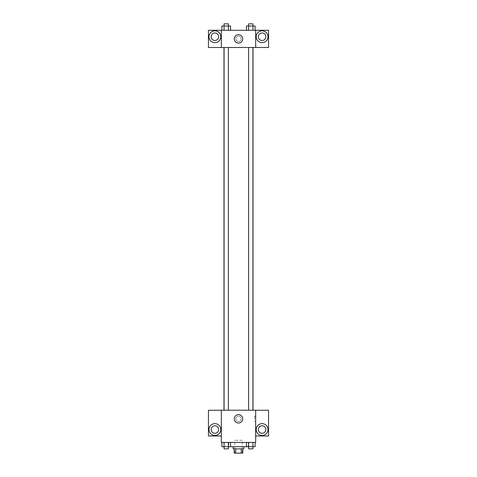<?xml version="1.0" encoding="UTF-8"?>
<svg xmlns="http://www.w3.org/2000/svg" width="477" height="477" viewBox="0 0 477 477"><rect width="100%" height="100%" fill="white"/><g stroke="black" fill="none" stroke-linecap="round" stroke-linejoin="round"><path stroke-width="0.36" stroke-dasharray="2.38 1.79" d="M242.256 440.271L234.744 440.271L242.256 440.271L242.256 453.15L234.744 453.15L242.256 453.15M235.745 453.15L234.207 453.15L234.207 448.857L235.745 448.857L235.745 453.15L242.793 453.15L242.793 448.857L241.255 448.857L241.255 453.15M235.745 448.857L234.207 448.857M241.255 448.857L242.793 448.857M233.134 448.857L243.866 448.857M238.5 446.71L233.134 446.71L238.5 446.71M246.442 442.417L255.117 442.417L246.442 442.417L255.117 442.417L246.442 442.417L248.606 442.417L246.442 442.417L246.442 446.71L224.053 446.71L228.394 446.71L228.394 442.417L230.558 442.417L221.883 442.417L230.558 442.417L221.883 442.417L224.053 442.417L224.053 446.71L228.394 446.71L228.394 442.417L230.558 442.417L230.558 446.71M248.159 442.417L228.841 442.417L248.159 442.417L248.159 446.71M255.672 410.256L221.328 410.22L221.328 442.417L255.672 442.417L255.672 435.978L268.551 435.978L268.551 410.256L255.672 410.256L255.672 435.978M221.328 418.806L221.328 421.489L221.328 418.806M214.888 435.441A5.903 5.903 0 0 0 219.998 426.587A5.903 5.903 0 0 0 209.779 426.587A5.903 5.903 0 0 0 214.888 435.441M218.645 429.538A3.756 3.756 0 0 1 213.01 432.794A3.756 3.756 0 0 1 213.01 426.283A3.756 3.756 0 0 1 218.645 429.538M221.328 435.978L208.449 435.978L208.449 410.256L221.328 410.256M238.5 423.027A4.221 4.221 0 0 0 242.155 416.695A4.221 4.221 0 0 0 234.845 416.695A4.221 4.221 0 0 0 238.5 423.027M255.672 418.806L255.672 421.489L255.672 418.806M254.593 418.806L254.593 416.123L254.593 418.806M262.111 435.441A5.903 5.903 0 0 0 267.221 426.587A5.903 5.903 0 0 0 257.002 426.587A5.903 5.903 0 0 0 262.111 435.441M265.868 429.538A3.756 3.756 0 0 1 260.233 432.794A3.756 3.756 0 0 1 260.233 426.283A3.756 3.756 0 0 1 265.868 429.538M238.5 416.123A2.683 2.683 0 0 0 236.175 420.148A2.683 2.683 0 0 0 240.825 420.148A2.683 2.683 0 0 0 238.5 416.123A2.683 2.683 0 0 1 240.825 420.148A2.683 2.683 0 0 1 236.175 420.148A2.683 2.683 0 0 1 238.5 416.123M248.63 410.22L252.923 410.22L248.63 410.22L252.923 410.22L248.63 410.22L248.63 47.461L252.923 47.461L248.63 47.461M224.077 410.22L228.37 410.22L224.077 410.22L228.37 410.22L224.077 410.22L224.077 47.461L228.37 47.461L224.077 47.461L228.37 47.461L228.37 410.22M223.987 410.22L253.013 410.22L223.987 410.22M253.013 47.461L223.987 47.461L253.013 47.461M252.923 47.461L252.923 410.22M228.37 47.461L224.077 47.461M255.672 47.461L208.449 47.497L208.449 30.289L268.551 30.289L268.551 47.497L255.672 47.497L255.672 30.289M241.183 38.875A2.683 2.683 0 0 0 237.158 36.55A2.683 2.683 0 0 0 237.158 41.201A2.683 2.683 0 0 0 241.183 38.875A2.683 2.683 0 0 1 237.158 41.201A2.683 2.683 0 0 1 237.158 36.55A2.683 2.683 0 0 1 241.183 38.875M218.645 36.729A3.756 3.756 0 0 0 213.01 33.473A3.756 3.756 0 0 0 213.01 39.985A3.756 3.756 0 0 0 218.645 36.729M265.868 36.729A3.756 3.756 0 0 0 260.233 33.473A3.756 3.756 0 0 0 260.233 39.985A3.756 3.756 0 0 0 265.868 36.729M214.888 42.632A5.903 5.903 0 0 0 219.998 33.778A5.903 5.903 0 0 0 209.779 33.778A5.903 5.903 0 0 0 214.888 42.632M262.111 42.632A5.903 5.903 0 0 0 267.221 33.778A5.903 5.903 0 0 0 257.002 33.778A5.903 5.903 0 0 0 262.111 42.632M221.328 30.289L221.328 47.461M230.558 30.289L221.883 30.289L230.564 30.289L221.883 30.289L230.558 30.289L230.558 25.996L228.394 25.996L230.558 25.996L228.394 25.996L228.394 30.289L221.883 30.289L221.883 25.996L228.394 25.996L224.053 25.996L224.053 30.289L228.394 30.289L228.394 25.996L228.394 30.289M246.442 30.289L255.117 30.289L246.436 30.289L255.117 30.289L246.442 30.289L252.947 30.289L246.442 30.289L246.442 25.996L255.117 25.996L252.947 25.996L252.947 30.289L252.947 25.996L248.606 25.996L248.606 30.289L248.606 25.996L246.442 25.996L255.117 25.996L255.117 30.289M234.279 38.875A4.221 4.221 0 0 0 240.611 42.531A4.221 4.221 0 0 0 240.611 35.22A4.221 4.221 0 0 0 234.279 38.875M255.672 38.875L255.672 41.559L255.672 38.875M221.328 38.875L221.328 41.559L221.328 38.875M252.923 25.996L248.63 25.996L252.923 25.996L248.63 25.996L252.923 25.996L252.923 23.85L248.63 23.85L252.923 23.85L248.63 23.85L248.63 25.996M228.37 25.996L224.077 25.996L228.37 25.996L224.077 25.996L228.37 25.996L228.37 23.85L224.077 23.85L228.37 23.85L224.077 23.85L224.077 25.996M252.947 25.996L252.947 30.289M248.606 25.996L248.606 30.289M221.883 25.996L224.053 25.996L221.883 25.996M224.053 25.996L224.053 30.289L224.053 25.996L228.394 25.996M224.053 30.289L221.883 30.289M246.442 446.71L248.606 446.71L248.606 442.417L252.947 442.417L248.606 442.417L248.606 446.71L255.117 446.71L252.947 446.71L255.117 446.71L255.117 442.417L252.947 442.417L252.947 446.71L248.606 446.71L252.947 446.71L252.947 442.417L255.117 442.417M252.923 446.71L248.63 446.71L252.923 446.71L248.63 446.71L252.923 446.71L252.923 448.857L248.63 448.857L252.923 448.857L248.63 448.857L248.63 446.71M221.883 442.417L224.053 442.417L221.883 442.417L224.053 442.417L221.883 442.417L221.883 446.71L224.053 446.71L221.883 446.71L224.053 446.71L224.053 442.417L228.394 442.417L228.394 446.71M228.37 446.71L224.077 446.71L228.37 446.71L224.077 446.71L228.37 446.71L228.37 448.857L224.077 448.857L228.37 448.857L224.077 448.857L224.077 446.71M252.947 442.417L252.947 446.71M248.606 442.417L248.606 446.71M224.053 442.417L228.394 442.417L224.053 442.417L224.053 446.71M230.558 442.417L228.394 442.417M234.744 453.15L234.744 440.271M228.841 442.417L228.841 446.71M255.672 416.123L254.593 416.123M255.672 421.489L254.593 421.489"/><path stroke-width="0.72" d="M241.255 448.857L241.255 453.15L234.207 453.15L234.207 448.857M241.255 453.15L242.793 453.15L242.793 448.857M243.866 446.71L243.866 448.857L233.134 448.857L233.134 446.71M235.745 448.857L235.745 453.15M230.558 442.417L230.558 446.71L255.117 446.71L255.117 442.417M255.672 442.417L221.328 442.417L221.328 410.22L255.672 410.22L255.672 442.417M214.888 435.441A5.903 5.903 0 0 1 209.779 426.587A5.903 5.903 0 0 1 219.998 426.587A5.903 5.903 0 0 1 214.888 435.441M221.328 435.978L208.449 435.978L208.449 410.256L221.328 410.256M211.132 429.538A3.756 3.756 0 0 1 214.888 425.782A3.756 3.756 0 0 1 218.645 429.538A3.756 3.756 0 0 1 214.888 433.295A3.756 3.756 0 0 1 211.132 429.538M238.5 423.027A4.221 4.221 0 0 1 234.845 416.695A4.221 4.221 0 0 1 242.155 416.695A4.221 4.221 0 0 1 238.5 423.027M262.111 435.441A5.903 5.903 0 0 1 257.002 426.587A5.903 5.903 0 0 1 267.221 426.587A5.903 5.903 0 0 1 262.111 435.441M255.672 435.978L268.551 435.978L268.551 410.256L255.672 410.256M258.355 429.538A3.756 3.756 0 0 1 262.111 425.782A3.756 3.756 0 0 1 265.868 429.538A3.756 3.756 0 0 1 262.111 433.295A3.756 3.756 0 0 1 258.355 429.538M253.013 47.461L253.013 410.22M248.63 410.22L248.63 47.461M228.37 47.461L228.37 410.22M255.672 47.461L268.551 47.497L268.551 30.289L255.672 30.289L255.672 47.461L221.328 47.497L208.449 47.497L208.449 30.289L221.328 30.289L221.328 47.461M218.645 36.729A3.756 3.756 0 0 1 214.888 40.485A3.756 3.756 0 0 1 211.132 36.729A3.756 3.756 0 0 1 214.888 32.973A3.756 3.756 0 0 1 218.645 36.729M214.888 42.632A5.903 5.903 0 0 1 209.779 33.778A5.903 5.903 0 0 1 219.998 33.778A5.903 5.903 0 0 1 214.888 42.632M265.868 36.729A3.756 3.756 0 0 1 260.233 39.985A3.756 3.756 0 0 1 260.233 33.473A3.756 3.756 0 0 1 265.868 36.729M262.111 42.632A5.903 5.903 0 0 1 257.002 33.778A5.903 5.903 0 0 1 267.221 33.778A5.903 5.903 0 0 1 262.111 42.632M255.672 30.289L221.328 30.289M234.279 38.875A4.221 4.221 0 0 1 240.611 35.22A4.221 4.221 0 0 1 240.611 42.531A4.221 4.221 0 0 1 234.279 38.875M255.117 30.289L255.117 25.996L246.442 25.996L246.442 30.289M252.947 25.996L252.947 30.289M248.606 25.996L248.606 30.289M248.63 25.996L248.63 23.85L252.923 23.85L252.923 25.996M230.558 30.289L230.558 25.996L221.883 25.996L221.883 30.289M228.394 25.996L228.394 30.289M224.053 25.996L224.053 30.289M224.077 25.996L224.077 23.85L228.37 23.85L228.37 25.996M246.442 442.417L246.442 446.71M252.947 442.417L252.947 446.71M248.606 442.417L248.606 446.71M252.923 446.71L252.923 448.857L248.63 448.857L248.63 446.71M230.558 446.71L221.883 446.71L221.883 442.417M228.394 442.417L228.394 446.71M224.053 442.417L224.053 446.71M228.37 446.71L228.37 448.857L224.077 448.857L224.077 446.71M223.987 47.461L223.987 410.22M252.923 410.22L252.923 47.461M224.077 47.461L224.077 410.22"/></g></svg>
